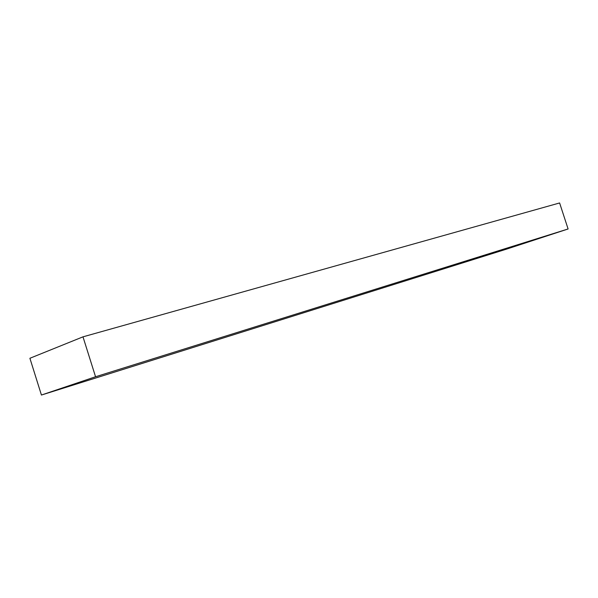 <?xml version="1.0" encoding="UTF-8"?>
<svg xmlns="http://www.w3.org/2000/svg" width="598" height="598" viewBox="0 0 598 598"><rect width="100%" height="100%" fill="white"/><g stroke="black" fill="none" stroke-linecap="round" stroke-linejoin="round"><path stroke-width="0.9" d="M41.426 395.039L506.439 249.164L568.1 228.974L559.608 202.961L82.987 336.838L29.9 358.277L41.426 395.039L95.553 376.755L82.987 336.838M95.553 376.755L568.1 228.974"/></g></svg>
